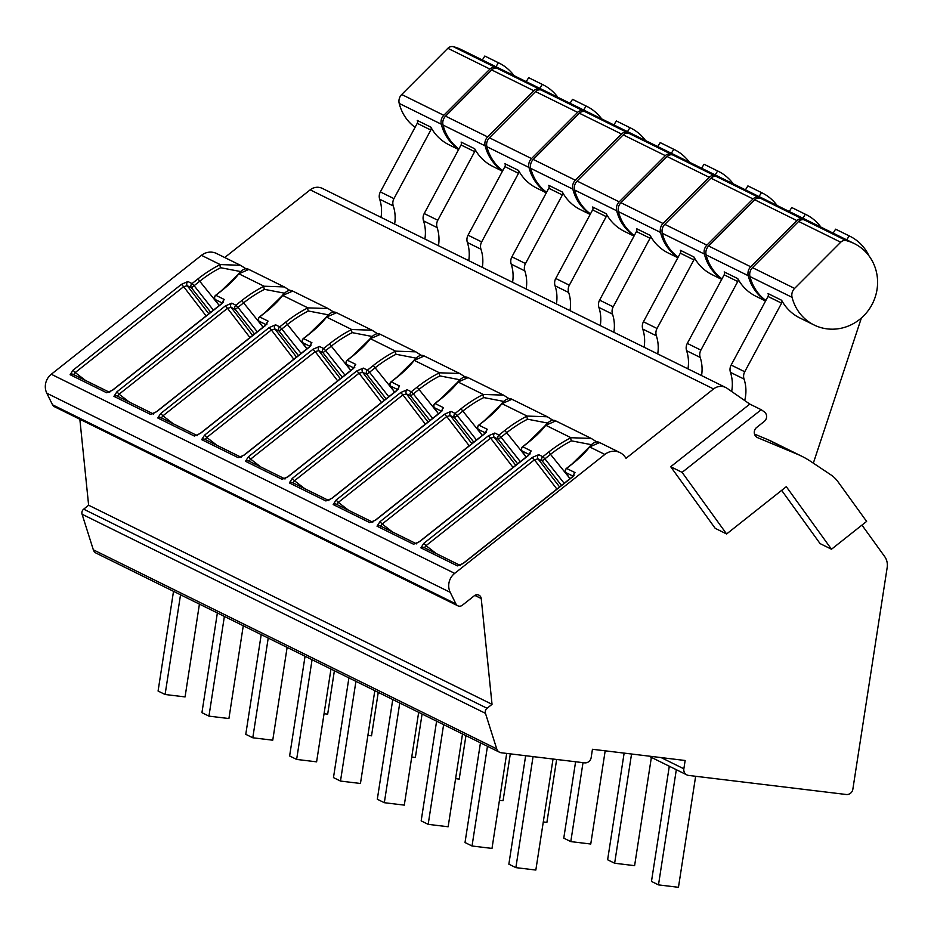 <?xml version="1.0" encoding="UTF-8"?>
<svg xmlns="http://www.w3.org/2000/svg" width="934" height="934" viewBox="0 0 934 934"><rect width="100%" height="100%" fill="white"/><g stroke="black" fill="none" stroke-linecap="round" stroke-linejoin="round"><path stroke-width="1.4" d="M861.954 525.095L884.626 556.501A15.096 14.279 -63.7 0 1 887.183 567.498L852.847 789.253A6.036 5.709 -63.7 0 1 846.227 794.495L688.638 775.43A6.036 5.709 -63.7 0 1 683.851 768.81L685.147 760.498L592.448 749.278L591.164 757.591A6.036 5.709 -63.7 0 1 584.532 762.844L501.313 752.769A6.036 5.709 -63.7 0 1 496.736 748.916L485.47 713.342A4.53 4.285 -63.7 0 1 487.058 708.276L492.031 704.329L481.232 598.554A4.53 4.285 116.3 0 0 474.379 595.705L462.342 605.244A4.53 4.285 -63.7 0 1 455.92 603.901L450.223 592.331A15.096 14.279 -63.7 0 1 454.683 573.371L604.847 454.438A15.096 14.279 -63.7 0 1 619.989 452.616A15.096 14.279 -63.7 0 1 625.021 456.878L626.037 458.29L713.576 388.953A12.072 11.43 -63.7 0 1 725.695 387.493A12.072 11.43 -63.7 0 1 727.072 388.299L749.804 404.083L670.705 466.731L715.199 528.34L726.605 533.968L786.311 486.672L831.494 549.227L866.612 521.406L837.88 481.617A30.192 28.569 116.3 0 0 830.863 474.846L810.782 461.454A90.575 85.695 116.3 0 0 801.687 456.212A90.575 85.695 116.3 0 0 796.982 454.076L757.684 437.696A6.036 5.709 -63.7 0 1 756.657 427.457L764.21 421.467A6.036 5.709 116.3 0 0 764.187 411.777L761.21 409.711L682.1 472.359L726.605 533.968M781.653 490.373L820.087 543.6L831.494 549.227M749.804 404.083L761.21 409.711M670.705 466.731L682.1 472.359M224.72 257.527L310.181 189.835A12.072 11.43 -63.7 0 1 322.288 188.376L725.695 387.493M457.8 605.792L54.394 406.687A4.53 4.285 -63.7 0 1 52.526 404.796L46.817 393.214A15.096 14.279 -63.7 0 1 51.288 374.265L201.452 255.332A15.096 14.279 -63.7 0 1 216.595 253.511L240.447 265.279L246.389 269.062M499.562 752.255L96.155 553.138A6.036 5.709 -63.7 0 1 93.33 549.811L82.075 514.237A4.53 4.285 -63.7 0 1 83.663 509.17L88.625 505.224L79.845 419.238M492.031 704.329L88.625 505.224M573.815 475.406A3.024 2.86 116.3 0 1 574.994 472.592L572.157 477.204L463.591 563.19L457.438 565.887A3.024 2.86 116.3 0 1 459.75 565.292M73.109 374.336A3.024 2.86 -63.7 0 0 70.108 374.709L73.015 370.214L181.429 284.356L187.897 281.531A3.024 2.86 -63.7 0 0 187.255 285.722L208.831 313.836M223.039 302.266A3.024 2.86 116.3 0 1 224.218 299.452L221.381 304.064L112.816 390.05L106.651 392.747A3.024 2.86 116.3 0 1 108.963 392.152M152.966 413.75L116.984 395.981A3.024 2.86 -63.7 0 0 113.948 396.355L116.867 391.86L225.281 305.99L231.749 303.165A3.024 2.86 -63.7 0 0 231.095 307.368L252.67 335.481M266.89 323.911A3.024 2.86 116.3 0 1 268.058 321.098L265.221 325.709L156.655 411.696L150.502 414.392A3.024 2.86 116.3 0 1 152.814 413.785M196.805 435.384L160.823 417.626A3.024 2.86 -63.7 0 0 157.799 417.988L160.706 413.505L269.12 327.636L275.6 324.81A3.024 2.86 -63.7 0 0 274.946 329.002L296.522 357.127M310.73 345.545A3.024 2.86 116.3 0 1 311.909 342.731L309.072 347.355L200.506 433.341L194.354 436.038A3.024 2.86 116.3 0 1 196.654 435.431M240.657 457.03L204.674 439.272A3.024 2.86 -63.7 0 0 201.651 439.634L204.558 435.151L312.972 349.281L319.44 346.456A3.024 2.86 -63.7 0 0 318.798 350.647L340.373 378.76M354.581 367.19A3.024 2.86 116.3 0 1 355.761 364.377L352.924 369L244.358 454.986L238.205 457.672A3.024 2.86 116.3 0 1 240.505 457.076M284.508 478.675L248.526 460.917A3.024 2.86 -63.7 0 0 245.49 461.279L248.409 456.784L356.823 370.926L363.291 368.089A3.024 2.86 -63.7 0 0 362.637 372.292L384.224 400.406M398.433 388.836A3.024 2.86 116.3 0 1 399.612 386.022L396.763 390.634L288.209 476.62L282.045 479.317A3.024 2.86 116.3 0 1 284.356 478.722M328.348 500.32L292.365 482.551A3.024 2.86 -63.7 0 0 289.342 482.925L292.249 478.43L400.663 392.56L407.142 389.735A3.024 2.86 -63.7 0 0 406.488 393.938L428.064 422.051M442.272 410.481A3.024 2.86 116.3 0 1 443.452 407.656L440.614 412.279L332.049 498.266L325.896 500.963A3.024 2.86 116.3 0 1 328.196 500.355M336.193 504.185A3.024 2.86 -63.7 0 0 333.193 504.558L336.1 500.075L444.514 414.206L450.982 411.38A3.024 2.86 -63.7 0 0 450.34 415.572L471.915 443.697M486.124 432.115A3.024 2.86 116.3 0 1 487.303 429.301L484.466 433.925L375.9 519.911L369.747 522.608A3.024 2.86 116.3 0 1 372.047 522.001M380.045 525.83A3.024 2.86 -63.7 0 0 377.032 526.204L379.951 521.721L488.365 435.851L494.833 433.026A3.024 2.86 -63.7 0 0 494.179 437.217L515.766 465.33M529.975 453.761A3.024 2.86 116.3 0 1 531.154 450.947L528.305 455.57L419.751 541.545L413.587 544.242A3.024 2.86 116.3 0 1 415.899 543.646M423.884 547.476A3.024 2.86 -63.7 0 0 420.884 547.849L423.791 543.354L532.217 457.485L538.684 454.66A3.024 2.86 -63.7 0 0 538.031 458.863L559.606 486.976M424.398 547.791L426.021 545.678L423.791 543.354M532.217 457.485L534.446 459.808L538.031 458.863L542.175 460.906L544.896 458.827L542.829 456.714A3.024 2.86 116.3 0 0 542.175 460.906L561.521 485.458M564.206 483.333L544.896 458.827L550.756 454.181A38.025 11.01 144.2 0 1 571.468 440.848L591.432 444.689M604.847 454.438L589.611 446.919A3.024 2.113 -143.2 0 0 588.887 447.456C592.95 442.471 596.534 440.848 599.651 442.576L589.611 446.919A40.933 11.85 144.2 0 1 572.46 463.813L566.413 468.623M538.684 454.66L542.829 456.714L548.678 452.068A40.933 11.85 144.2 0 1 570.978 437.719L591.222 438.42L597.165 442.202M187.897 281.531L192.042 283.574A3.024 2.86 116.3 0 0 191.4 287.765L194.12 285.687L192.042 283.574L197.903 278.939A40.933 11.85 144.2 0 1 220.202 264.579L240.447 265.279L246.436 269.05M231.749 303.165L235.893 305.22A3.024 2.86 116.3 0 0 235.24 309.411L237.96 307.333L235.893 305.22L241.754 300.573A40.933 11.85 144.2 0 1 264.042 286.224L284.286 286.925L248.864 269.436L238.835 273.779A40.933 11.85 144.2 0 1 221.685 290.672L215.626 295.483M290.287 290.696L284.286 286.925L290.229 290.696M275.6 324.81L279.745 326.853A3.024 2.86 116.3 0 0 279.091 331.056L281.811 328.966L279.745 326.853L285.594 322.218A40.933 11.85 144.2 0 1 307.893 307.87L328.138 308.559L292.716 291.081L282.675 295.424A40.933 11.85 144.2 0 1 265.525 312.318L259.477 317.116M334.127 312.341L328.138 308.559L334.08 312.341M319.44 346.456L323.596 348.499A3.024 2.86 116.3 0 0 322.942 352.702L325.662 350.612L323.596 348.499L329.445 343.864A40.933 11.85 144.2 0 1 351.744 329.515L371.989 330.204L336.555 312.727L326.526 317.07A40.933 11.85 144.2 0 1 309.376 333.952L303.328 338.762M377.978 333.975L371.989 330.204L377.931 333.987M363.291 368.089L367.436 370.144A3.024 2.86 116.3 0 0 366.793 374.336L369.502 372.257L367.436 370.144L373.296 365.509A40.933 11.85 144.2 0 1 395.584 351.149L415.84 351.849L380.407 334.36L370.378 338.703A40.933 11.85 144.2 0 1 353.227 355.597L347.168 360.407M415.84 351.849L421.771 355.632M407.142 389.735L411.287 391.778A3.024 2.86 116.3 0 0 410.633 395.981L413.353 393.891L411.287 391.778L417.136 387.143A40.933 11.85 144.2 0 1 439.435 372.794L459.68 373.495L424.258 356.006L414.217 360.349A40.933 11.85 144.2 0 1 397.067 377.243L391.019 382.053M465.681 377.266L459.68 373.495L465.622 377.266M450.982 411.38L455.138 413.423A3.024 2.86 116.3 0 0 454.484 417.626L457.205 415.537L455.138 413.423L460.987 408.788A40.933 11.85 144.2 0 1 483.287 394.44L503.531 395.129L468.109 377.651L458.069 381.994A40.933 11.85 144.2 0 1 440.918 398.888L434.87 403.686M503.531 395.129L509.474 398.911L503.531 395.129M494.833 433.026L498.978 435.069A3.024 2.86 116.3 0 0 498.336 439.26L501.044 437.182L498.978 435.069L504.839 430.434A40.933 11.85 144.2 0 1 527.126 416.074L547.371 416.774L511.949 399.285L501.92 403.64A40.933 11.85 144.2 0 1 484.769 420.522L478.71 425.332M553.372 420.545L547.371 416.774L553.313 420.557M597.223 442.191L591.222 438.42L555.8 420.93L545.76 425.274A40.933 11.85 144.2 0 1 528.609 442.167L522.561 446.977M201.452 255.332L220.202 264.579A3.024 1.436 63.5 0 0 220.681 267.719L240.657 271.56M214.843 298.903A3.024 1.623 -33 0 0 214.983 299.3A3.024 1.623 -33 0 0 215.17 299.51A3.024 2.86 -63.7 0 1 215.824 295.307L224.218 299.452M73.611 374.651L75.245 372.538L73.015 370.214M181.429 284.356L183.659 286.668L187.255 285.722L191.4 287.765L210.745 312.318M206.145 315.972L183.659 286.668L75.245 372.538L85.519 380.465M248.864 269.436C245.747 267.708 242.163 269.342 238.112 274.316A3.024 2.113 -143.2 0 1 238.835 273.779L264.042 286.224A3.024 1.436 63.5 0 0 264.532 289.353L284.496 293.194M258.695 320.549A3.024 1.623 -33 0 0 258.835 320.934A3.024 1.623 -33 0 0 259.022 321.144A3.024 2.86 -63.7 0 1 259.675 316.953L268.058 321.098M117.462 396.296L119.097 394.183L116.867 391.86M225.281 305.99L227.511 308.313L231.095 307.368L235.24 309.411L254.585 333.963M249.985 337.606L227.511 308.313L119.097 394.183L129.371 402.099M292.716 291.081C289.598 289.353 286.014 290.976 281.951 295.961A3.024 2.113 -143.2 0 1 282.675 295.424L307.893 307.87A3.024 1.436 63.5 0 0 308.383 310.999L328.348 314.84M302.534 342.194A3.024 1.623 -33 0 0 302.686 342.58A3.024 1.623 -33 0 0 302.873 342.79A3.024 2.86 -63.7 0 1 303.527 338.598L311.909 342.731M161.313 417.93L162.936 415.828L160.706 413.505M269.12 327.636L271.35 329.959L274.946 329.002L279.091 331.056L298.436 355.609M293.836 359.251L271.35 329.959L162.936 415.828L173.222 423.744M336.555 312.727C333.45 310.999 329.854 312.621 325.803 317.595A3.024 2.113 -143.2 0 1 326.526 317.07L351.744 329.515A3.024 1.436 63.5 0 0 352.223 332.644L372.199 336.485M346.386 363.828A3.024 1.623 -33 0 0 346.526 364.225A3.024 1.623 -33 0 0 346.724 364.435A3.024 2.86 -63.7 0 1 347.366 360.232L355.761 364.377M205.153 439.575L206.788 437.462L204.558 435.151M312.972 349.281L315.202 351.604L318.798 350.647L322.942 352.702L342.288 377.254M337.688 380.897L315.202 351.604L206.788 437.462L217.062 445.39M380.407 334.36C377.289 332.644 373.705 334.267 369.654 339.24A3.024 2.113 -143.2 0 1 370.378 338.703L395.584 351.149A3.024 1.436 63.5 0 0 396.074 354.278L416.039 358.131M390.237 385.473A3.024 1.623 -33 0 0 390.377 385.859A3.024 1.623 -33 0 0 390.564 386.081A3.024 2.86 -63.7 0 1 391.218 381.878L399.612 386.022M288.209 476.62L284.216 478.745L285.068 478.955M249.004 461.221L250.639 459.108L248.409 456.784M356.823 370.926L359.053 373.238L362.637 372.292L366.793 374.336L386.127 398.888M381.527 402.531L359.053 373.238L250.639 459.108L260.913 467.035M424.258 356.006C421.141 354.278 417.556 355.912 413.493 360.886A3.024 2.113 -143.2 0 1 414.217 360.349L439.435 372.794A3.024 1.436 63.5 0 0 439.926 375.923L459.89 379.764M434.088 407.119A3.024 1.623 -33 0 0 434.228 407.504A3.024 1.623 -33 0 0 434.415 407.714A3.024 2.86 -63.7 0 1 435.069 403.523L443.452 407.656M292.856 482.866L294.479 480.753L292.249 478.43M400.663 392.56L402.893 394.884L406.488 393.938L410.633 395.981L429.979 420.534M425.379 424.176L402.893 394.884L294.479 480.753L304.764 488.669M468.097 377.651C464.992 375.923 461.408 377.546 457.345 382.52A3.024 2.113 -143.2 0 1 458.069 381.994L483.287 394.44A3.024 1.436 63.5 0 0 483.765 397.569L503.741 401.41M477.928 428.764A3.024 1.623 -33 0 0 478.068 429.15A3.024 1.623 -33 0 0 478.266 429.36A3.024 2.86 -63.7 0 1 478.909 425.157L487.303 429.301M336.695 504.5L338.33 502.399L336.1 500.075M444.514 414.206L446.744 416.529L450.34 415.572L454.484 417.626L473.83 442.179M469.23 445.822L446.744 416.529L338.33 502.399L348.615 510.314M511.949 399.285C508.832 397.569 505.247 399.192 501.196 404.165A3.024 2.113 -143.2 0 1 501.92 403.64L527.126 416.074A3.024 1.436 63.5 0 0 527.617 419.214L547.593 423.055M521.779 450.398A3.024 1.623 -33 0 0 521.919 450.795A3.024 1.623 -33 0 0 522.106 451.005A3.024 2.86 -63.7 0 1 522.76 446.802L531.154 450.947M380.547 526.146L382.181 524.032L379.951 521.721M488.365 435.851L490.595 438.163L494.179 437.217L498.336 439.26L517.669 463.824M513.07 467.467L490.595 438.163L382.181 524.032L392.455 531.96M565.63 472.044A3.024 1.623 -33 0 0 565.77 472.429A3.024 1.623 -33 0 0 565.957 472.639A3.024 2.86 -63.7 0 1 566.611 468.448L574.994 472.592M463.591 563.19L459.598 565.315L460.462 565.525M556.921 489.101L534.446 459.808L426.021 545.678L436.306 553.593M199.421 604.111L185.06 696.916L165.096 694.499L180.531 594.783M334.395 670.729L327.671 714.16L324.051 713.728M165.096 694.499L158.079 691.032L173.514 591.327M378.247 692.374L371.522 735.805L367.903 735.362M243.272 625.757L228.912 718.55L208.947 716.133L224.382 616.428M208.947 716.133L201.931 712.677L217.365 612.961M422.086 714.008L415.361 757.451L411.742 757.007M287.123 647.402L272.751 740.195L252.787 737.778L268.221 638.074M252.787 737.778L245.77 734.322L261.205 634.606M465.938 735.653L459.213 779.084L455.594 778.652M330.975 669.036L316.603 761.84L296.638 759.424L312.073 659.708M296.638 759.424L289.622 755.956L305.056 656.252M510.314 753.855L503.064 800.73L499.445 800.298M374.814 690.681L360.454 783.474L340.49 781.069L355.924 681.353M340.49 781.069L333.473 777.602L348.907 677.897M556.652 759.47L546.904 822.375L543.284 821.932M418.666 712.327L404.294 805.12L384.329 802.703L399.764 702.998M384.329 802.703L377.313 799.247L392.759 699.531M605.185 750.819L590.755 844.021L570.791 841.604L583.014 762.658M462.517 733.961L448.145 826.765L428.181 824.348L443.615 724.644M570.791 841.604L563.774 838.137L575.601 761.759M428.181 824.348L421.164 820.881L436.598 721.176M651.372 757.381L634.606 865.655L614.642 863.238L631.547 754.018M506.695 753.423L491.996 848.411L472.032 845.994L487.466 746.278M614.642 863.238L607.625 859.782L624.134 753.119M472.032 845.994L465.015 842.526L480.45 742.822M695.643 776.282L678.458 887.3L658.482 884.883L676.321 769.698M553.033 759.027L535.836 870.044L515.872 867.628L533.057 756.61M658.482 884.883L651.477 881.427L669.304 766.23M515.872 867.628L508.855 864.172L525.655 755.711M754.497 434.088L767.339 439.447A90.575 85.695 -63.7 0 1 772.044 441.584L801.687 456.212M424.877 239.011A37.699 35.667 116.3 0 0 423.522 220.868A9.06 8.569 -63.7 0 1 424.211 213.559L461.069 144.968A3.024 2.86 116.3 0 0 461.104 142.073L474.694 148.775A45.392 42.952 -63.7 0 0 492.825 166.427L502.469 171.179M526.192 81.643L528.656 77.685A45.287 42.847 -63.7 0 1 529.344 78.012L542.934 84.725A45.287 42.847 -63.7 0 1 557.832 97.264M502.62 170.887A45.392 42.952 -63.7 0 1 485.143 145.844A9.06 8.569 -63.7 0 1 487.653 136.924L533.793 90.726A6.036 5.709 -63.7 0 1 539.327 89.115A45.392 42.952 -63.7 0 1 547.312 92.069A45.392 42.952 -63.7 0 1 548.176 92.513M458.909 148.985A45.392 42.952 -63.7 0 1 443.043 125.063A9.06 8.569 -63.7 0 1 445.553 116.155L491.693 69.945A6.036 5.709 -63.7 0 1 497.227 68.345A45.392 42.952 -63.7 0 1 505.212 71.288L547.312 92.069M539.794 88.356L542.245 84.399L528.656 77.685M542.245 84.399A45.287 42.847 -63.7 0 1 542.934 84.725M438.466 245.724A37.699 35.667 116.3 0 0 437.112 227.569A9.06 8.569 -63.7 0 1 437.801 220.261L474.67 151.67A3.024 2.86 116.3 0 0 474.694 148.775M458.617 149.533L448.985 144.782A45.392 42.952 -63.7 0 1 430.854 127.141L417.253 120.428A3.024 2.86 116.3 0 1 417.229 123.323L380.36 191.914A9.06 8.569 -63.7 0 0 379.671 199.222A37.699 35.667 116.3 0 1 381.025 217.377M495.942 66.711L498.406 62.753A45.287 42.847 -63.7 0 1 499.095 63.08A45.287 42.847 -63.7 0 1 513.992 75.619M394.627 224.078A37.699 35.667 116.3 0 0 393.272 205.935A9.06 8.569 -63.7 0 1 393.95 198.627L430.819 130.036A3.024 2.86 116.3 0 0 430.854 127.141M458.769 149.242A45.392 42.952 -63.7 0 1 441.292 124.199A9.06 8.569 -63.7 0 1 443.802 115.291L489.941 69.081A6.036 5.709 -63.7 0 1 495.475 67.481A45.392 42.952 -63.7 0 1 503.461 70.424A45.392 42.952 -63.7 0 1 504.337 70.867M415.07 127.339A45.392 42.952 -63.7 0 1 399.203 103.417A9.06 8.569 -63.7 0 1 401.713 94.509L447.841 48.299A6.036 5.709 -63.7 0 1 453.375 46.7A45.392 42.952 -63.7 0 1 461.373 49.654L503.461 70.424M482.353 60.009L484.804 56.04A45.287 42.847 -63.7 0 1 485.493 56.379L499.095 63.08M498.406 62.753L484.804 56.04M468.728 260.656A37.699 35.667 116.3 0 0 467.374 242.501A9.06 8.569 -63.7 0 1 468.051 235.193L504.92 166.602A3.024 2.86 116.3 0 0 504.955 163.707L518.545 170.42A45.392 42.952 -63.7 0 0 536.676 188.073L546.308 192.824M570.044 103.289L572.507 99.331A45.287 42.847 -63.7 0 1 573.196 99.658L586.786 106.371A45.287 42.847 -63.7 0 1 601.683 118.91M546.472 192.532A45.392 42.952 -63.7 0 1 528.994 167.478A9.06 8.569 -63.7 0 1 531.493 158.57L577.632 112.36A6.036 5.709 -63.7 0 1 583.166 110.761A45.392 42.952 -63.7 0 1 591.152 113.715A45.392 42.952 -63.7 0 1 592.028 114.158M502.761 170.63A45.392 42.952 -63.7 0 1 486.894 146.708A9.06 8.569 -63.7 0 1 489.404 137.788L535.544 91.59A6.036 5.709 -63.7 0 1 541.078 89.979A45.392 42.952 -63.7 0 1 549.064 92.933L591.152 113.715M583.633 110.002L586.097 106.032L572.507 99.331M586.097 106.032A45.287 42.847 -63.7 0 1 586.786 106.371M482.318 267.369A37.699 35.667 116.3 0 0 480.963 249.215A9.06 8.569 -63.7 0 1 481.652 241.906L518.51 173.315A3.024 2.86 116.3 0 0 518.545 170.42M512.568 282.302A37.699 35.667 116.3 0 0 511.213 264.147A9.06 8.569 -63.7 0 1 511.902 256.838L548.772 188.248A3.024 2.86 116.3 0 0 548.795 185.352L562.396 192.065A45.392 42.952 -63.7 0 0 580.528 209.706L590.16 214.47M613.895 124.934L616.347 120.965A45.287 42.847 -63.7 0 1 617.035 121.303L630.637 128.005A45.287 42.847 -63.7 0 1 645.534 140.544M590.311 214.178A45.392 42.952 -63.7 0 1 572.834 189.123A9.06 8.569 -63.7 0 1 575.344 180.215L621.484 134.006A6.036 5.709 -63.7 0 1 627.018 132.406A45.392 42.952 -63.7 0 1 635.003 135.348A45.392 42.952 -63.7 0 1 635.879 135.792M546.612 192.264A45.392 42.952 -63.7 0 1 530.745 168.353A9.06 8.569 -63.7 0 1 533.256 159.434L579.384 113.224A6.036 5.709 -63.7 0 1 584.918 111.625A45.392 42.952 -63.7 0 1 592.915 114.578L635.003 135.348M627.485 131.636L629.948 127.678L616.347 120.965M629.948 127.678A45.287 42.847 -63.7 0 1 630.637 128.005M526.169 289.003A37.699 35.667 116.3 0 0 524.815 270.86A9.06 8.569 -63.7 0 1 525.492 263.551L562.361 194.961A3.024 2.86 116.3 0 0 562.396 192.065M556.419 303.935A37.699 35.667 116.3 0 0 555.065 285.792A9.06 8.569 -63.7 0 1 555.753 278.484L592.611 209.893A3.024 2.86 116.3 0 0 592.646 206.998L606.236 213.711A45.392 42.952 -63.7 0 0 624.379 231.352L634.011 236.104M657.734 146.568L660.198 142.61A45.287 42.847 -63.7 0 1 660.887 142.937L674.476 149.65A45.287 42.847 -63.7 0 1 689.374 162.189M634.163 235.812A45.392 42.952 -63.7 0 1 616.685 210.769A9.06 8.569 -63.7 0 1 619.195 201.849L665.335 155.651A6.036 5.709 -63.7 0 1 670.869 154.04A45.392 42.952 -63.7 0 1 678.855 156.994A45.392 42.952 -63.7 0 1 679.719 157.437M590.463 213.909A45.392 42.952 -63.7 0 1 574.585 189.987A9.06 8.569 -63.7 0 1 577.095 181.079L623.235 134.87A6.036 5.709 -63.7 0 1 628.769 133.27A45.392 42.952 -63.7 0 1 636.755 136.212L678.855 156.994M671.336 153.281L673.788 149.323L660.198 142.61M673.788 149.323A45.287 42.847 -63.7 0 1 674.476 149.65M570.009 310.648A37.699 35.667 116.3 0 0 568.654 292.494A9.06 8.569 -63.7 0 1 569.343 285.197L606.213 216.606A3.024 2.86 116.3 0 0 606.236 213.711M600.27 325.581A37.699 35.667 116.3 0 0 598.916 307.438A9.06 8.569 -63.7 0 1 599.605 300.129L636.463 231.539A3.024 2.86 116.3 0 0 636.498 228.643L650.087 235.345A45.392 42.952 -63.7 0 0 668.219 252.997L677.851 257.749M701.586 168.213L704.049 164.256A45.287 42.847 -63.7 0 1 704.738 164.582L718.328 171.296A45.287 42.847 -63.7 0 1 733.225 183.835M678.014 257.457A45.392 42.952 -63.7 0 1 660.536 232.414A9.06 8.569 -63.7 0 1 663.035 223.495L709.175 177.285A6.036 5.709 -63.7 0 1 714.708 175.685A45.392 42.952 -63.7 0 1 722.694 178.639A45.392 42.952 -63.7 0 1 723.57 179.083M634.303 235.555A45.392 42.952 -63.7 0 1 618.436 211.633A9.06 8.569 -63.7 0 1 620.947 202.725L667.086 156.515A6.036 5.709 -63.7 0 1 672.62 154.916A45.392 42.952 -63.7 0 1 680.606 157.858L722.694 178.639M715.175 174.927L717.639 170.957L704.049 164.256M717.639 170.957A45.287 42.847 -63.7 0 1 718.328 171.296M613.86 332.294A37.699 35.667 116.3 0 0 612.506 314.139A9.06 8.569 -63.7 0 1 613.194 306.831L650.052 238.24A3.024 2.86 116.3 0 0 650.087 235.345M644.11 347.226A37.699 35.667 116.3 0 0 642.755 329.072A9.06 8.569 -63.7 0 1 643.444 321.763L680.314 253.172A3.024 2.86 116.3 0 0 680.349 250.277L693.939 256.99A45.392 42.952 -63.7 0 0 712.07 274.643L721.702 279.394M745.437 189.859L747.9 185.901A45.287 42.847 -63.7 0 1 748.578 186.228L762.179 192.941A45.287 42.847 -63.7 0 1 777.076 205.468M721.854 279.103A45.392 42.952 -63.7 0 1 704.376 254.048A9.06 8.569 -63.7 0 1 706.886 245.14L753.026 198.93A6.036 5.709 -63.7 0 1 758.56 197.331A45.392 42.952 -63.7 0 1 766.545 200.273A45.392 42.952 -63.7 0 1 767.421 200.717M678.154 257.189A45.392 42.952 -63.7 0 1 662.288 233.278A9.06 8.569 -63.7 0 1 664.798 224.358L710.937 178.16A6.036 5.709 -63.7 0 1 716.471 176.549A45.392 42.952 -63.7 0 1 724.457 179.503L766.545 200.273M759.027 196.56L761.49 192.602L747.9 185.901M761.49 192.602A45.287 42.847 -63.7 0 1 762.179 192.941M657.711 353.939A37.699 35.667 116.3 0 0 656.357 335.785A9.06 8.569 -63.7 0 1 657.034 328.476L693.904 259.885A3.024 2.86 116.3 0 0 693.939 256.99M687.961 368.872A37.699 35.667 116.3 0 0 686.607 350.717A9.06 8.569 -63.7 0 1 687.296 343.408L724.165 274.818A3.024 2.86 116.3 0 0 724.189 271.922L737.79 278.636A45.392 42.952 -63.7 0 0 755.921 296.276L765.553 301.028M789.277 211.504L791.74 207.535A45.287 42.847 -63.7 0 1 792.429 207.873L806.019 214.575A45.287 42.847 -63.7 0 1 820.916 227.114M765.705 300.736A45.392 42.952 -63.7 0 1 748.227 275.693A9.06 8.569 -63.7 0 1 750.738 266.785L796.877 220.576A6.036 5.709 -63.7 0 1 802.411 218.976A45.392 42.952 -63.7 0 1 810.397 221.918A45.392 42.952 -63.7 0 1 811.272 222.362M722.005 278.834A45.392 42.952 -63.7 0 1 706.139 254.912A9.06 8.569 -63.7 0 1 708.637 246.004L754.777 199.794A6.036 5.709 -63.7 0 1 760.311 198.195A45.392 42.952 -63.7 0 1 768.297 201.149L810.397 221.918M802.878 218.206L805.33 214.248L791.74 207.535M805.33 214.248A45.287 42.847 -63.7 0 1 806.019 214.575M701.551 375.573A37.699 35.667 116.3 0 0 700.196 357.43A9.06 8.569 -63.7 0 1 700.885 350.122L737.755 281.531A3.024 2.86 116.3 0 0 737.778 278.636M731.637 391.474A37.699 35.667 116.3 0 0 730.458 372.362A9.06 8.569 -63.7 0 1 731.147 365.054L768.005 296.463A3.024 2.86 116.3 0 0 768.04 293.568L781.63 300.269A45.392 42.952 -63.7 0 0 799.761 317.922L814.063 324.974A45.392 42.952 -63.7 0 1 792.079 297.339A9.06 8.569 -63.7 0 1 794.589 288.419L840.717 242.221A6.036 5.709 -63.7 0 1 846.251 240.61A45.392 42.952 -63.7 0 1 854.248 243.564A45.392 42.952 -63.7 0 1 872.66 303.281A45.392 42.952 -63.7 0 1 814.063 324.974M833.128 233.138L835.591 229.18A45.287 42.847 -63.7 0 1 836.28 229.507L849.87 236.22A45.287 42.847 -63.7 0 1 868.982 255.869M765.845 300.479A45.392 42.952 -63.7 0 1 749.979 276.557A9.06 8.569 -63.7 0 1 752.489 267.649L798.628 221.44A6.036 5.709 -63.7 0 1 804.162 219.84A45.392 42.952 -63.7 0 1 812.148 222.782L854.248 243.564M846.718 239.851L849.181 235.893L835.591 229.18M849.181 235.893A45.287 42.847 -63.7 0 1 849.87 236.22M861.381 318.004L813.327 463.159M744.702 400.534A37.699 35.667 116.3 0 0 744.048 379.064A9.06 8.569 -63.7 0 1 744.737 371.755L781.595 303.165A3.024 2.86 116.3 0 0 781.63 300.269M683.851 768.81L661.132 757.591M496.736 748.916L93.33 549.811M485.47 713.342L82.075 514.237M487.058 708.276L83.663 509.17M481.232 598.554L474.822 595.402M455.92 603.901L52.526 404.796M450.223 592.331L46.817 393.214M454.683 573.371L51.288 374.265M420.884 547.849L457.438 565.887M70.108 374.709L106.651 392.747M113.948 396.355L150.502 414.392M157.799 417.988L194.354 436.038M201.651 439.634L238.205 457.672M245.49 461.279L282.045 479.317M289.342 482.925L325.896 500.963M333.193 504.558L369.747 522.608M377.032 526.204L413.587 544.242M571.468 440.848A3.024 1.436 63.5 0 1 570.978 437.719L545.76 425.274A3.024 2.113 -143.2 0 0 545.036 425.811C549.099 420.837 552.683 419.214 555.8 420.93M548.678 452.068L568.771 477.052M713.576 388.953L310.181 189.835M222.339 303.036L215.17 299.51L219.163 305.651L214.983 299.3A3.024 3.024 0 0 1 215.649 295.284L221.498 290.649L238.112 274.316M213.431 310.193L194.12 285.687L199.969 281.052A38.025 11.01 144.2 0 1 220.681 267.719M197.903 278.939L217.984 303.912M266.178 324.682L259.022 321.144L263.014 327.297M257.27 331.839L237.96 307.333L243.821 302.686A38.025 11.01 144.2 0 1 264.532 289.353M241.754 300.573L261.835 325.557M310.03 346.327L302.873 342.79L306.866 348.931M301.122 353.484L281.811 328.966L287.66 324.332A38.025 11.01 144.2 0 1 308.383 310.999M285.594 322.218L305.675 347.203M353.881 367.973L346.724 364.435L350.705 370.576M344.973 375.118L325.662 350.612L331.512 345.977A38.025 11.01 144.2 0 1 352.223 332.644M329.445 343.864L349.526 368.837M397.732 389.606L390.564 386.081L394.557 392.222M388.813 396.763L369.502 372.257L375.363 367.622A38.025 11.01 144.2 0 1 396.074 354.278M373.296 365.509L393.377 390.482M441.572 411.252L434.415 407.714L438.408 413.867L434.228 407.504A3.024 3.024 0 0 1 434.882 403.5L440.731 398.865L457.345 382.52M432.664 418.409L413.353 393.891L419.203 389.256A38.025 11.01 144.2 0 1 439.926 375.923M417.136 387.143L437.217 412.127M485.423 432.897L478.266 429.36L482.248 435.501M476.515 440.054L457.205 415.537L463.054 410.902A38.025 11.01 144.2 0 1 483.777 397.569M460.987 408.788L481.068 433.773M529.274 454.531L522.106 451.005L526.099 457.146M520.355 461.688L501.044 437.182L506.905 432.547A38.025 11.01 144.2 0 1 527.617 419.214M504.839 430.434L524.92 455.407M573.114 476.177L565.957 472.639L569.95 478.792M757.065 437.392L757.684 437.696M767.339 439.447L796.982 454.076M485.143 145.844L443.043 125.063M497.227 68.345L539.327 89.115M441.292 124.199L399.203 103.417M453.375 46.7L495.475 67.481M430.819 130.036L417.229 123.323M393.95 198.627L380.36 191.914M393.272 205.935L379.671 199.222M489.941 69.081L447.841 48.299M443.802 115.291L401.713 94.509M528.994 167.478L486.894 146.708M541.078 89.979L583.166 110.761M480.963 249.215L467.374 242.501M481.652 241.906L468.051 235.193M518.51 173.315L504.92 166.602M577.632 112.36L535.544 91.59M531.493 158.57L489.404 137.788M572.834 189.123L530.745 168.353M584.918 111.625L627.018 132.406M524.815 270.86L511.213 264.147M525.492 263.551L511.902 256.838M562.361 194.961L548.772 188.248M621.484 134.006L579.384 113.224M575.344 180.215L533.256 159.434M616.685 210.769L574.585 189.987M628.769 133.27L670.869 154.04M568.654 292.505L555.065 285.792M569.343 285.197L555.753 278.484M606.213 216.606L592.611 209.893M665.335 155.651L623.235 134.87M619.195 201.849L577.095 181.079M660.536 232.414L618.436 211.633M672.62 154.916L714.708 175.685M612.506 314.139L598.916 307.438M613.194 306.831L599.605 300.129M650.052 238.24L636.463 231.539M709.175 177.285L667.086 156.515M663.035 223.495L620.947 202.725M704.376 254.048L662.288 233.278M716.471 176.549L758.56 197.331M656.357 335.785L642.755 329.072M657.034 328.476L643.444 321.763M693.904 259.885L680.314 253.172M753.026 198.93L710.937 178.16M706.886 245.14L664.798 224.358M748.227 275.693L706.139 254.912M760.311 198.195L802.411 218.976M700.196 357.43L686.607 350.717M700.885 350.122L687.296 343.408M737.755 281.531L724.165 274.818M796.877 220.576L754.777 199.794M750.738 266.785L708.637 246.004M792.079 297.339L749.979 276.557M804.162 219.84L846.251 240.61M744.048 379.064L730.458 372.362M744.737 371.755L731.147 365.054M781.595 303.165L768.005 296.463M840.717 242.221L798.628 221.44M794.589 288.419L752.489 267.649M437.112 227.569L423.522 220.868M437.801 220.261L424.211 213.559M474.67 151.67L461.069 144.968M533.793 90.726L491.693 69.945M487.653 136.924L445.553 116.155M686.887 774.916L648.768 756.096M423.908 547.487L459.89 565.245M619.989 452.616L599.651 442.576M223.238 302.359L112.629 390.027L108.823 392.175L109.687 392.385M73.132 374.347L109.115 392.105M281.951 295.961L265.349 312.295L259.489 316.93A3.024 3.024 0 0 0 258.835 320.934L262.979 327.32M267.089 323.993L156.48 411.672L152.674 413.82L153.526 414.031M325.803 317.595L309.189 333.928L303.34 338.563A3.024 3.024 0 0 0 302.686 342.58L306.831 348.966M310.929 345.638L200.32 433.318L196.514 435.466L197.378 435.664M369.654 339.24L353.04 355.574L347.191 360.209A3.024 3.024 0 0 0 346.526 364.225L350.67 370.611M354.78 367.284L244.171 454.951L240.365 457.111L241.229 457.31M421.829 355.62L415.828 351.849M413.493 360.886L396.892 377.219L391.031 381.854A3.024 3.024 0 0 0 390.377 385.859L394.522 392.245M398.631 388.929L288.022 476.597M442.483 410.563L331.874 498.242L328.056 500.391L328.92 500.601M501.196 404.165L484.583 420.498L478.733 425.133A3.024 3.024 0 0 0 478.068 429.15L482.213 435.536M486.322 432.208L375.713 519.888L371.907 522.036L372.771 522.234M336.217 504.197L372.199 521.954M545.036 425.811L528.434 442.144L522.573 446.779A3.024 3.024 0 0 0 521.919 450.795L526.064 457.17M530.173 453.854L419.564 541.522L415.758 543.681L416.611 543.88M380.068 525.842L416.05 543.6M588.887 447.456L572.273 463.789L566.424 468.424A3.024 3.024 0 0 0 565.77 472.429L569.915 478.815M574.025 475.488L463.416 563.167"/></g></svg>
